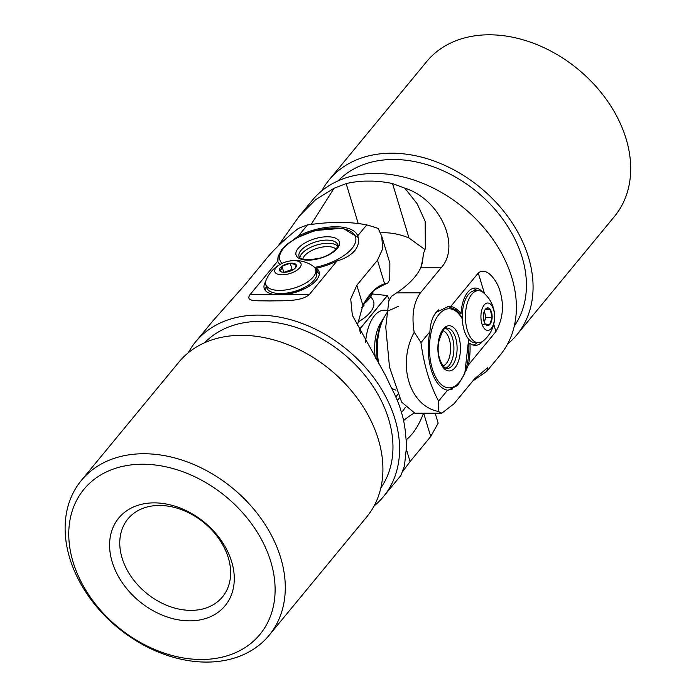 <?xml version="1.0" encoding="UTF-8"?>
<svg xmlns="http://www.w3.org/2000/svg" width="696" height="696" viewBox="0 0 696 696"><rect width="100%" height="100%" fill="white"/><g stroke="black" fill="none" stroke-linecap="round" stroke-linejoin="round"><path stroke-width="1.04" d="M231.69 561.803A68.921 51.165 39.5 0 1 189.747 620.858A68.921 51.165 39.5 0 1 112.186 561.933A68.921 51.165 39.5 0 1 154.129 502.869A68.921 51.165 39.5 0 1 231.69 561.803M122.078 557.975A61.274 45.484 -140.5 0 0 168.023 605.842A61.274 45.484 -140.5 0 0 222.476 596.898A61.274 45.484 -140.5 0 0 228.323 557.853A61.274 45.484 -140.5 0 0 182.369 509.985A61.274 45.484 -140.5 0 0 127.916 518.929A61.274 45.484 -140.5 0 0 122.078 557.975M269.1 635.335L366.722 516.919A121.704 90.341 -140.5 0 0 378.328 439.385A121.704 90.341 -140.5 0 0 287.065 344.311A121.704 90.341 -140.5 0 0 178.924 362.085L81.293 480.492A121.704 90.341 39.5 0 1 189.442 462.727A121.704 90.341 39.5 0 1 280.697 557.792A121.704 90.341 39.5 0 1 269.1 635.335A121.704 90.341 39.5 0 1 160.95 653.1A121.704 90.341 39.5 0 1 69.696 558.027A121.704 90.341 39.5 0 1 81.293 480.492M270.814 561.759A114.057 84.66 -140.5 0 0 142.463 464.232A114.057 84.66 -140.5 0 0 73.063 561.976A114.057 84.66 -140.5 0 0 201.414 659.495A114.057 84.66 -140.5 0 0 270.814 561.759M204.667 342.728A114.361 84.886 39.5 0 1 305.962 331.052A114.361 84.886 39.5 0 1 388.646 419.157A114.361 84.886 39.5 0 1 380.825 487.966M285.499 293.242A17.365 7.778 -16.8 0 0 286.587 293.216A17.365 7.778 -16.8 0 0 303.134 288.222A17.365 7.778 -16.8 0 0 304.056 287.639M319.316 274.007A28.667 12.832 -16.8 0 0 317.628 272.414L316.367 268.221A28.667 12.832 -16.8 0 1 319.09 271.788A28.667 12.832 -16.8 0 1 285.517 294.486L273.998 294.504A28.667 12.832 -16.8 0 1 264.202 288.361A28.667 12.832 -16.8 0 1 265.663 281.645M188.259 352.785A121.704 90.341 39.5 0 1 195.611 341.849A121.704 90.341 39.5 0 1 303.752 324.075A121.704 90.341 39.5 0 1 395.006 419.149A121.704 90.341 39.5 0 1 383.409 496.683L400.931 475.429L404.437 466.033L406.647 445.388L405.603 434.469A121.704 90.341 -140.5 0 0 402.332 415.329L400.061 407.795A121.704 90.341 -140.5 0 0 391.77 388.664L385.532 375.449L352.359 315.34L350.723 298.967L356.83 285.256L377.484 260.217L382.678 248.837L381.747 236.275L378.224 228.488A121.704 90.341 -140.5 0 0 366.722 224.904L357.727 235.814C359.493 240.929 358.51 245.862 354.769 250.621C350.827 255.188 344.877 258.66 336.925 261.035A41.977 18.801 163.2 0 1 316.367 268.221M317.628 272.414A41.977 18.801 163.2 0 1 316.61 272.632M279.931 264.48A41.977 18.801 163.2 0 1 277.704 261.104L278.052 256.772M293.486 239.641L298.497 235.874A41.977 18.801 163.2 0 1 357.727 235.814L357.953 236.501M336.925 261.035L309.372 294.46C300.916 302.134 281.28 300.472 269.726 300.959C257.894 300.489 244.566 302.221 250.142 294.53L277.704 261.104M298.497 235.874L307.493 224.965A121.704 90.341 -140.5 0 0 298.166 228.584C283.968 239.772 272.936 250.36 265.089 260.339L244.444 285.386L213.133 320.595L195.611 341.849M405.298 407.377A41.977 18.801 163.2 0 1 403.062 410.57A41.977 18.801 163.2 0 1 401.488 412.328M402.888 471.253L410.075 461.587L430.72 436.549L438.167 423.142L435.157 413.172M373.465 290.728A56.045 25.1 163.2 0 1 387.646 283.124L384.592 283.759A81.449 40.603 -90.1 0 0 378.885 286.447A81.449 40.603 -90.1 0 0 362.912 305.396L358.014 322.944A76.447 34.235 -16.8 0 0 357.353 325.737M387.646 283.124A64.824 29.032 -16.8 0 0 389.76 279.444L389.873 263.175L381.747 236.275M414.059 413.154A56.045 25.1 -16.8 0 0 403.593 420.567M423.542 413.18A81.449 40.603 -90.1 0 1 406.055 439.942M383.409 496.683A121.704 90.341 39.5 0 1 374.074 505.983M366.722 224.904C349.81 221.572 330.061 221.598 307.493 224.965M266.42 286.665A28.667 12.832 -16.8 0 0 265.237 290.336M372.734 293.99L387.359 295.53A59.464 44.144 39.5 0 1 387.42 295.574L389.342 299.933M360.397 333.436L359.615 329.295A59.464 44.144 -140.5 0 0 359.554 329.251L387.359 295.53M359.615 329.295L387.42 295.574M380.355 323.379A32.869 16.382 89.9 0 0 375.675 336.742A32.869 16.382 89.9 0 0 375.379 358.24M386.967 310.546A38.219 19.053 89.9 0 0 366.548 334.846A38.219 19.053 89.9 0 0 365.557 342.328M361.755 307.797A32.869 14.72 -16.8 0 0 364.173 305.048M358.083 321.987A38.219 17.113 -16.8 0 0 372.308 309.285A38.219 17.113 -16.8 0 0 371.038 297.47M484.233 322.013A7.647 3.811 89.9 0 0 484.633 321.03A7.647 3.811 89.9 0 0 484.921 313.409A7.647 3.811 89.9 0 0 484.225 311.39M488.079 307.902A8.831 4.402 89.9 0 0 485.834 308.737A8.831 4.402 89.9 0 0 485.208 309.476A8.831 4.402 89.9 0 0 483.355 316.019A8.831 4.402 89.9 0 0 485.216 323.927A8.831 4.402 89.9 0 0 485.26 323.979A8.831 4.402 89.9 0 0 489.645 324.658A8.831 4.402 89.9 0 0 492.133 317.385A8.831 4.402 89.9 0 0 490.228 309.415A8.831 4.402 89.9 0 0 488.079 307.902M485.26 323.979L489.645 324.658L492.133 317.385L490.228 309.415L485.834 308.737M480.936 315.636A13.703 6.829 -90.1 0 1 488.261 303.038A13.703 6.829 -90.1 0 1 494.552 317.759A13.703 6.829 -90.1 0 1 487.226 330.356A13.703 6.829 -90.1 0 1 480.936 315.636M479.396 290.737A26.056 12.989 -90.1 0 1 483.381 292.659A31.346 31.346 0 0 1 483.433 340.753A26.056 12.989 -90.1 0 1 478.439 342.763A26.056 12.989 -90.1 0 1 477.43 342.684A26.056 12.989 -90.1 0 1 465.459 314.696A26.056 12.989 -90.1 0 1 478.387 290.658A26.056 12.989 -90.1 0 1 479.396 290.737M478.387 290.658L475.203 290.658A26.056 12.989 89.9 0 0 462.257 315.714A26.056 12.989 89.9 0 0 474.246 342.684A26.056 12.989 89.9 0 0 475.264 342.763L478.439 342.763M484.268 322.1L485.878 317.385L484.355 311.051M485.878 317.385L492.133 317.385M485.269 309.424L490.228 309.415M483.389 324.667L489.645 324.658M292.746 269.952A7.647 3.419 -16.8 0 0 287.953 270.901A7.647 3.419 -16.8 0 0 285.134 272.249M279.705 268.56A8.831 3.95 -16.8 0 0 279.653 270.692A8.831 3.95 -16.8 0 0 281.175 271.823A8.831 3.95 -16.8 0 0 285.612 272.206A8.831 3.95 -16.8 0 0 293.877 269.239A8.831 3.95 -16.8 0 0 295.8 267.412A8.831 3.95 -16.8 0 0 296.174 264.75A8.831 3.95 -16.8 0 0 290.215 263.236A8.831 3.95 -16.8 0 0 281.958 266.211A8.831 3.95 -16.8 0 0 279.705 268.56M295.356 267.96L296.174 264.75L290.215 263.236L281.958 266.211L281.114 269.465L279.653 270.692L281.019 271.614M284.342 274.685A13.703 6.133 163.2 0 1 275.172 269.03A13.703 6.133 163.2 0 1 291.485 260.756A13.703 6.133 163.2 0 1 300.655 266.411A13.703 6.133 163.2 0 1 284.342 274.685M283.898 290.171A26.056 11.667 163.2 0 1 265.759 284.464A26.056 11.667 163.2 0 1 266.072 280.288A31.346 31.346 0 0 1 313.07 266.098A26.056 11.667 163.2 0 1 315.636 269.404A26.056 11.667 163.2 0 1 314.931 274.45A26.056 11.667 163.2 0 1 283.898 290.171M265.759 284.464L266.707 287.605A26.056 11.667 -16.8 0 0 289.901 292.538A26.056 11.667 -16.8 0 0 315.88 277.591A26.056 11.667 -16.8 0 0 316.584 272.545L315.636 269.404M293.181 269.691L292.085 269.413L284.099 272.284M292.085 269.413L290.215 263.236M283.794 272.284L281.958 266.211M380.521 232.89A61.274 45.484 39.5 0 1 384.201 232.751A61.274 45.484 39.5 0 1 408.987 237.989L425.012 249.603M321.735 190.904A121.704 90.341 39.5 0 1 329.077 179.959A121.704 90.341 39.5 0 1 391.526 153.207A121.704 90.341 39.5 0 1 510.246 219.997A121.704 90.341 39.5 0 1 516.876 334.802A121.704 90.341 39.5 0 1 507.541 344.102M516.876 334.802L614.507 216.395A121.704 90.341 -140.5 0 0 607.869 101.59A121.704 90.341 -140.5 0 0 489.157 34.8A121.704 90.341 -140.5 0 0 426.709 61.553L329.077 179.959M514.292 326.076A114.361 84.886 -140.5 0 0 503.051 219.527A114.361 84.886 -140.5 0 0 393.423 159.488A114.361 84.886 -140.5 0 0 338.134 180.838M458.707 313.774L461.013 313.774A28.667 14.294 89.9 0 1 475.203 288.048A28.667 14.294 89.9 0 1 482.38 291.92M476.925 290.658A28.667 14.294 89.9 0 0 473.08 288.361M452.774 388.96L447.589 390.186L438.593 401.096A121.704 90.341 39.5 0 1 438.054 411.38C409.509 405.742 396.885 364.278 414.19 332.331A121.704 90.341 39.5 0 1 420.941 342.615L429.937 331.705C430.302 323.579 432.355 317.141 436.079 312.4L448.65 306.353L450.73 306.475A41.977 20.924 -90.1 0 1 461.013 313.774M450.73 306.475L478.291 273.058C486.2 266.15 497.101 280.105 500.137 291.615C504.252 305.814 502.851 319.125 495.943 331.531L468.391 364.956A41.977 20.924 -90.1 0 0 469.93 343.319L469.034 343.319M468.391 364.956L465.624 371.481M438.054 411.38L441.864 413.163L453.94 403.837L474.594 378.789L487.505 367.793L486.826 371.255L500.198 355.038A121.704 90.341 -140.5 0 0 493.56 240.233A121.704 90.341 -140.5 0 0 374.848 173.443A121.704 90.341 -140.5 0 0 312.4 200.196L299.019 216.421L277.991 246.166M414.19 332.331C411.44 315.697 413.52 302.534 420.436 292.851L441.081 267.812C461.065 246.358 440.394 199.369 404.881 188.19L392.553 183.553A121.704 90.341 39.5 0 0 372.43 181.099L364.791 181.108A121.704 90.341 39.5 0 0 346.164 183.605L358.223 223.546M486.826 371.255L472.749 381.025M441.864 413.163L414.851 413.198L401.592 402.062L389.508 367.183L385.758 327.042L388.864 300.803A64.824 32.312 89.9 0 1 391.622 296.218L396.598 292.877A81.449 36.47 163.2 0 0 420.689 267.838L422.385 262.818L423.507 253.231A56.045 27.936 -90.1 0 1 420.906 267.334M423.507 253.231A76.447 38.106 89.9 0 0 425.317 248.811L425.178 221.389L417.191 203.824L404.881 188.19M311.147 224.451L334.054 188.268L315.645 199.674L299.019 216.421M469.93 343.319A28.667 14.294 89.9 0 0 475.264 345.381A28.667 14.294 89.9 0 0 482.432 341.492M334.054 188.268L346.164 183.605M420.941 342.615C424.047 365.391 429.928 384.888 438.593 401.096M372.43 181.099L364.791 181.108M447.589 390.186A41.977 20.924 -90.1 0 1 429.937 331.705M473.141 345.068A28.667 14.294 89.9 0 0 476.978 342.763M423.664 413.18L430.72 436.549M377.484 260.217L384.592 283.759M406.577 450.016L410.075 461.587M356.83 285.256L362.912 305.396M285.517 294.486L309.372 294.46M250.142 294.53L273.998 294.504M299.854 257.598A20.184 9.039 163.2 0 1 317.933 244.679A20.184 9.039 163.2 0 1 337.647 246.184M335.968 249.098A17.739 7.943 -16.8 0 0 318.733 247.872A17.739 7.943 -16.8 0 0 302.864 259.095M337.664 244.722A20.184 9.039 -16.8 0 0 316.985 241.538A20.184 9.039 -16.8 0 0 299.028 256.38C299.393 256.163 297.931 262.087 319.229 258.294C333.106 255.049 339.926 245.044 337.664 244.722M316.193 238.354A22.629 10.136 163.2 0 1 339.517 242.556A22.629 10.136 163.2 0 1 319.238 258.564A22.629 10.136 163.2 0 1 295.904 254.353A22.629 10.136 163.2 0 1 316.193 238.354M314.583 267.464A39.533 17.704 -16.8 0 0 320.377 266.107A39.533 17.704 -16.8 0 0 355.813 238.154A39.533 17.704 -16.8 0 0 315.053 230.811A39.533 17.704 -16.8 0 0 282.01 263.419M356.778 247.654A41.977 18.801 163.2 0 1 352.08 253.353M363.573 304.161A41.977 18.801 -16.8 0 0 373.265 290.919M316.993 270.318A41.977 18.801 163.2 0 1 315.984 270.535M445.605 328.469A20.184 10.057 -90.1 0 1 447.719 329.713A20.184 10.057 -90.1 0 1 453.862 350.54A20.184 10.057 -90.1 0 1 445.649 368.201M442.926 365.913A17.739 8.839 89.9 0 0 450.503 350.662A17.739 8.839 89.9 0 0 445.135 331.975A17.739 8.839 89.9 0 0 442.891 330.757M450.904 329.713A20.184 10.057 89.9 0 0 447.023 328.155C444.674 326.485 441.882 331.192 438.645 342.267C437.097 352.306 438.976 360.659 444.283 367.34L447.067 368.515A20.184 10.057 89.9 0 0 456.907 352.298A20.184 10.057 89.9 0 0 450.904 329.713M444.831 369.211A22.629 11.284 -90.1 0 1 438.75 339.605A22.629 11.284 -90.1 0 1 453.496 327.451A22.629 11.284 -90.1 0 1 459.577 357.057A22.629 11.284 -90.1 0 1 444.831 369.211M462.292 318.899A39.533 19.705 89.9 0 0 456.724 311.851A39.533 19.705 89.9 0 0 430.963 333.097A39.533 19.705 89.9 0 0 441.595 384.81A39.533 19.705 89.9 0 0 462.048 378.285A39.533 19.705 89.9 0 0 468.26 338.674M433.939 315.558A41.977 20.924 -90.1 0 1 438.654 309.85M386.593 313.505A41.977 20.924 89.9 0 0 378.841 363.912M391.448 388.046A41.977 20.924 89.9 0 0 395.954 390.099M395.798 396.92A39.533 17.704 -16.8 0 0 397.703 394.536A39.533 17.704 -16.8 0 0 397.747 394.475M399.4 398.025A41.977 18.801 163.2 0 1 397.277 400.365M420.436 292.851L396.598 292.877M441.081 267.812L420.689 267.838M484.503 293.642L478.291 273.058M495.943 331.531L493.742 324.223M392.553 183.553L408.987 237.989M358.231 237.554L342.884 228.218L315.044 230.541L296.296 238.006L287.465 243.878L281.541 249.855L278.139 256.441L277.887 261.565M373.474 290.728L362.372 306.484M462.248 317.611L456.176 309.981L447.737 306.379M398.216 306.405L387.994 310.999L380.26 323.631L376.388 341.623L377.136 361.111M395.972 390.143L391.709 388.542M468.669 339.17L464.763 373.83L457.524 385.514L448.085 390.265M425.178 221.389L425.369 222.024"/></g></svg>
